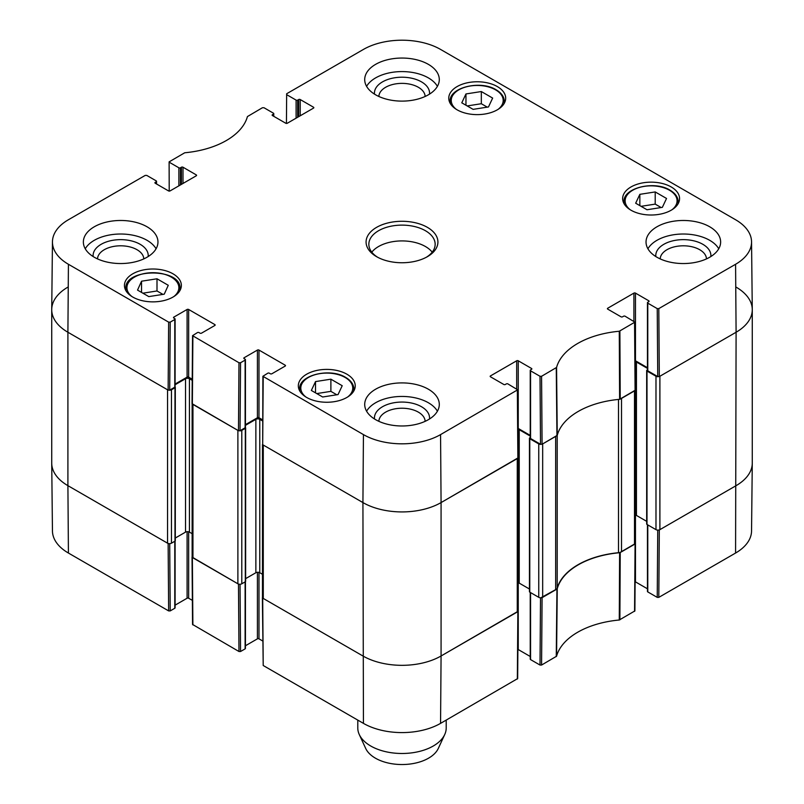 <?xml version="1.0" encoding="UTF-8"?>
<svg xmlns="http://www.w3.org/2000/svg" width="804" height="804" viewBox="0 0 804 804"><rect width="100%" height="100%" fill="white"/><g stroke="black" fill="none" stroke-linecap="round" stroke-linejoin="round"><path stroke-width="1.21" d="M169.212 191.101L169.111 161.875L184.729 152.77A75.325 43.486 0 0 0 247.431 116.57L262.426 107.736L263.993 107.736L273.44 113.193A1.105 0.633 180 0 1 273.44 114.098L273.44 116.128M169.433 162.338L178.88 167.795L178.88 185.835M180.448 184.94L180.448 167.795A1.105 0.633 180 0 1 178.88 167.795M180.448 167.795L181.423 167.222L181.423 184.367M182.99 183.473L182.99 167.222A1.105 0.633 0 0 0 181.423 167.222M182.99 167.222L196.266 174.9L196.266 175.795A1.105 0.633 0 0 0 196.266 174.9M196.266 175.795L170.086 190.91A1.105 0.633 0 0 1 168.528 190.91L155.242 183.242L155.242 182.337A1.105 0.633 0 0 0 155.242 183.242M155.242 182.337L156.217 181.774L156.217 183.804M170.217 322.143L174.78 319.5L174.78 387.186L169.704 390.121L170.217 322.143L168.649 322.143L68.42 264.275A54.541 31.487 180 0 1 52.451 241.813A54.541 31.487 180 0 1 68.42 219.743L145.202 175.413L146.77 175.413L156.217 180.88A1.105 0.633 180 0 1 156.217 181.774M173.805 318.042L173.805 317.138A1.105 0.633 0 0 0 173.805 318.042L174.78 318.605A1.105 0.633 180 0 1 174.78 319.5M173.805 317.138L187.091 309.47L187.091 377.146A1.105 0.633 180 0 1 188.649 377.146L188.649 309.47A1.105 0.633 0 0 0 187.091 309.47M188.649 309.47L214.829 324.575L214.829 325.479A1.105 0.633 0 0 0 214.829 324.575M214.829 325.479L201.543 333.147A1.105 0.633 0 0 1 199.985 333.147L199.01 332.585A1.105 0.633 180 0 0 197.442 332.585L192.548 335.67L192.035 403.648L238.476 430.723L240.034 430.723L240.547 362.745L238.979 362.745L192.548 335.67M240.547 362.745L245.119 360.112L245.119 427.788A1.105 0.633 0 0 0 245.441 427.336L245.441 359.659A1.105 0.633 180 0 1 245.119 360.112M244.135 358.644L244.135 357.74A1.105 0.633 0 0 0 244.135 358.644L245.119 359.207A1.105 0.633 180 0 1 245.441 359.659M244.135 357.74L257.421 350.072L257.421 417.748A1.105 0.633 180 0 1 258.988 417.748L258.988 350.072A1.105 0.633 0 0 0 257.421 350.072M258.988 350.072L285.169 365.187L285.169 366.091A1.105 0.633 0 0 0 285.169 365.187M285.169 366.091L271.883 373.759A1.105 0.633 0 0 1 270.315 373.759L269.34 373.197A1.105 0.633 180 0 0 267.782 373.197L262.888 376.282L262.697 444.712L362.926 502.58A55.265 31.909 0 0 0 441.074 502.58L518.178 457.788L517.665 389.819L440.562 434.602A54.541 31.487 180 0 1 363.438 434.602L262.888 376.282M490.5 376.805L490.5 375.9A1.105 0.633 0 0 0 490.5 376.805L503.786 384.473A1.105 0.633 0 0 0 505.354 384.473L506.329 383.91A1.105 0.633 180 0 1 507.897 383.91L517.665 389.819M490.5 375.9L516.681 360.785L516.681 388.985M530.228 435.386L518.248 428.472L518.248 360.785A1.105 0.633 0 0 0 516.681 360.785M518.248 360.785L531.534 368.463L531.534 369.358A1.105 0.633 0 0 0 531.534 368.463M531.534 369.358L530.56 369.92A1.105 0.633 180 0 0 530.56 370.825L540.007 376.282L540.519 444.26L542.087 444.26L557.252 435.326A74.601 43.074 180 0 1 619.613 399.327L635.401 390.111L634.889 322.133L619.271 331.248A75.325 43.486 0 0 0 556.569 367.448L541.574 376.282L540.007 376.282M607.734 309.128L607.734 308.223A1.105 0.633 0 0 0 607.734 309.128L621.01 316.796A1.105 0.633 0 0 0 622.577 316.796L623.552 316.233A1.105 0.633 180 0 1 625.12 316.233L634.889 322.143M607.734 308.223L633.914 293.108L633.914 321.309M647.461 367.709L635.472 360.785L635.472 293.108A1.105 0.633 0 0 0 633.914 293.108M635.472 293.108L648.758 300.776L648.758 301.681A1.105 0.633 0 0 0 648.758 300.776M648.758 301.681L647.783 302.244A1.105 0.633 180 0 0 647.783 303.148L657.23 308.605L657.742 376.584L659.31 376.584L736.092 332.253A55.265 31.909 0 0 0 752.273 309.49L751.549 241.813A54.541 31.487 180 0 1 735.58 264.275L658.798 308.605L657.23 308.605M286.435 123.424L286.656 93.756L363.438 49.426A54.541 31.487 180 0 1 440.562 49.426L735.58 219.743A54.541 31.487 180 0 1 751.549 241.813M286.656 94.651L296.103 100.108L296.103 118.158M297.671 117.253L297.671 100.108A1.105 0.633 180 0 1 296.103 100.108M297.671 100.108L298.646 99.545L298.646 116.691M300.214 115.786L300.214 99.545A1.105 0.633 0 0 0 298.646 99.545M300.214 99.545L313.5 107.213L313.5 108.118A1.105 0.633 0 0 0 313.5 107.213M313.5 108.118L287.319 123.233A1.105 0.633 0 0 1 285.752 123.233L272.466 115.565L272.466 114.66A1.105 0.633 0 0 0 272.466 115.565M272.466 114.66L273.44 114.098M630.979 210.206A28.462 16.432 180 0 1 622.648 198.588A28.462 16.432 180 0 1 651.099 182.156A28.462 16.432 180 0 1 679.561 198.588A28.462 16.432 180 0 1 661.993 213.763A28.462 16.432 180 0 1 630.979 210.206M306.656 397.447A28.462 16.432 180 0 1 298.324 385.83A28.462 16.432 180 0 1 326.786 369.398A28.462 16.432 180 0 1 355.237 385.83A28.462 16.432 180 0 1 337.67 401.005A28.462 16.432 180 0 1 306.656 397.447M132.771 297.058A28.462 16.432 180 0 1 124.439 285.44A28.462 16.432 180 0 1 152.901 269.008A28.462 16.432 180 0 1 181.352 285.44A28.462 16.432 180 0 1 163.785 300.616A28.462 16.432 180 0 1 132.771 297.058M457.094 109.816A28.462 16.432 180 0 1 448.763 98.199A28.462 16.432 180 0 1 477.214 81.767A28.462 16.432 180 0 1 505.676 98.199A28.462 16.432 180 0 1 488.108 113.374A28.462 16.432 180 0 1 457.094 109.816M656.958 257.24A37.296 21.537 180 0 1 646.034 242.014A37.296 21.537 180 0 1 683.34 220.477A37.296 21.537 180 0 1 720.635 242.014A37.296 21.537 180 0 1 697.611 261.903A37.296 21.537 180 0 1 656.958 257.24M375.629 419.668A37.296 21.537 180 0 1 364.704 404.442A37.296 21.537 180 0 1 402 382.905A37.296 21.537 180 0 1 439.296 404.442A37.296 21.537 180 0 1 416.271 424.341A37.296 21.537 180 0 1 375.629 419.668M94.289 257.24A37.296 21.537 180 0 1 83.365 242.014A37.296 21.537 180 0 1 120.66 220.477A37.296 21.537 180 0 1 157.966 242.014A37.296 21.537 180 0 1 134.931 261.903A37.296 21.537 180 0 1 94.289 257.24M375.629 94.812A37.296 21.537 180 0 1 364.704 79.586A37.296 21.537 180 0 1 402 58.049A37.296 21.537 180 0 1 439.296 79.586A37.296 21.537 180 0 1 416.271 99.475A37.296 21.537 180 0 1 375.629 94.812M427.396 227.351A35.919 20.733 0 0 0 376.604 227.351A35.919 20.733 0 0 0 376.604 256.677A35.919 20.733 0 0 0 427.396 256.677A35.919 20.733 0 0 0 427.396 227.351M461.787 102.822L465.958 93.947L481.325 91.545L492.651 98.078L488.48 106.952L473.114 109.364L461.787 102.822M157.001 278.787L168.267 285.289L164.247 294.184L148.79 296.606L137.534 290.103L141.544 281.209L157.001 278.787L157.001 290.968L142.871 293.189M311.349 390.453L315.52 381.588L330.886 379.176L342.213 385.719L338.042 394.583L322.675 396.995L311.349 390.453M635.673 203.211L639.843 194.337L655.21 191.935L666.536 198.467L662.355 207.342L646.999 209.754L635.673 203.211M657.742 376.584L647.783 370.825L647.783 303.148M647.461 302.696L647.461 370.373A1.105 0.633 0 0 0 647.783 370.825M540.519 444.26L530.56 438.512L530.56 370.825M530.228 370.373L530.228 438.059A1.105 0.633 0 0 0 530.56 438.512M262.556 419.819L258.988 417.748M257.421 417.748L245.441 424.673M245.119 427.788L240.034 430.723M192.226 379.207L188.649 377.146M187.091 377.146L175.101 384.061M174.78 387.186A1.105 0.633 0 0 0 175.101 386.734L175.101 319.057M52.451 241.813L51.727 309.49A55.265 31.909 0 0 0 67.908 332.253L168.136 390.121L169.704 390.121M639.843 194.337L639.843 205.623M661.129 207.532L655.21 204.115L641.069 206.326M655.21 191.935L655.21 204.115M315.52 381.588L315.52 392.865M336.806 394.774L330.886 391.357L316.756 393.578M330.886 379.176L330.886 391.357M465.958 93.947L465.958 105.234M487.244 107.143L481.325 103.726L467.194 105.937M481.325 91.545L481.325 103.726M162.931 294.385L157.001 290.968M141.544 281.209L141.544 292.425M710.847 256.556A27.567 15.909 0 0 0 702.827 244.295A27.567 15.909 0 0 0 671.993 241.049A27.567 15.909 0 0 0 655.833 256.556M660.205 258.898A23.145 13.356 180 0 1 674.687 246.768A23.145 13.356 180 0 1 699.701 249.712A23.145 13.356 180 0 1 706.475 258.898M718.746 248.778A37.296 21.537 0 0 0 683.34 234.014A37.296 21.537 0 0 0 647.923 248.778M429.507 94.128A27.567 15.909 0 0 0 421.487 81.867A27.567 15.909 0 0 0 390.654 78.621A27.567 15.909 0 0 0 374.493 94.128M378.865 96.47A23.145 13.356 180 0 1 393.347 84.34A23.145 13.356 180 0 1 418.361 87.284A23.145 13.356 180 0 1 425.135 96.47M437.406 86.35A37.296 21.537 0 0 0 402 71.586A37.296 21.537 0 0 0 366.594 86.35M148.167 256.556A27.567 15.909 0 0 0 140.147 244.295A27.567 15.909 0 0 0 109.314 241.049A27.567 15.909 0 0 0 93.153 256.556M97.525 258.898A23.145 13.356 180 0 1 112.007 246.768A23.145 13.356 180 0 1 137.022 249.712A23.145 13.356 180 0 1 143.795 258.898M156.076 248.778A37.296 21.537 0 0 0 120.66 234.014A37.296 21.537 0 0 0 85.254 248.778M429.507 418.984A27.567 15.909 0 0 0 421.487 406.723A27.567 15.909 0 0 0 390.654 403.477A27.567 15.909 0 0 0 374.493 418.984M378.865 421.336A23.145 13.356 180 0 1 393.347 409.196A23.145 13.356 180 0 1 418.361 412.14A23.145 13.356 180 0 1 425.135 421.336M437.406 411.206A37.296 21.537 0 0 0 402 396.442A37.296 21.537 0 0 0 366.594 411.206M377.619 257.24A33.155 19.145 180 0 1 368.845 244.265A33.155 19.145 180 0 1 389.307 226.577A33.155 19.145 180 0 1 425.447 230.728A33.155 19.145 180 0 1 435.155 244.265A33.155 19.145 180 0 1 426.381 257.24M432.2 252.165A33.155 19.145 0 0 0 425.447 246.526A33.155 19.145 0 0 0 371.8 252.165M540.519 597.794L540.007 665.049L541.574 665.049L556.569 656.225A75.325 43.486 180 0 1 619.271 620.015L634.889 610.909L635.401 543.524L619.613 552.73A74.601 43.074 0 0 0 557.252 588.739L540.831 597.794M540.007 665.049L530.56 659.592L530.56 592.588M530.228 592.407L530.228 659.139A1.105 0.633 0 0 0 530.56 659.592M530.228 656.476L518.248 649.552L518.248 582.749M262.375 597.673L263.209 665.501L363.438 723.369A54.541 31.487 0 0 0 440.562 723.369L517.665 678.586L518.178 611.211L441.074 655.984A55.265 31.909 180 0 1 362.926 655.984L262.697 598.116L262.476 597.402M262.707 640.989L258.988 638.838L258.988 572.418M257.421 572.287L257.421 638.838A1.105 0.633 180 0 1 258.988 638.838M257.421 638.838L245.441 645.763M245.119 581.875L245.119 648.878A1.105 0.633 0 0 0 245.441 648.426L245.441 581.674M245.119 648.878L240.547 651.511L240.034 584.257M239.723 584.257L238.476 584.136L192.035 557.061L192.548 624.447L238.979 651.511L240.547 651.511M192.367 600.377L188.649 598.236L188.649 531.816M187.091 531.685L187.091 598.236A1.105 0.633 180 0 1 188.649 598.236M187.091 598.236L175.101 605.151M174.78 541.273L174.78 608.266A1.105 0.633 0 0 0 175.101 607.824L175.101 541.062M174.78 608.266L170.217 610.909L169.704 543.645M169.383 543.655L168.136 543.524L67.908 485.656A55.265 31.909 180 0 1 51.727 463.295L52.451 530.972A54.541 31.487 0 0 0 68.42 553.041L168.649 610.909L170.217 610.909M657.742 530.117L657.23 597.372L658.798 597.372L735.58 553.041A54.541 31.487 0 0 0 751.549 530.972L752.273 463.295A55.265 31.909 180 0 1 736.092 485.656L659.31 529.987L658.064 530.117M657.23 597.372L647.783 591.915L647.783 524.911M647.461 524.721L647.461 591.463A1.105 0.633 0 0 0 647.783 591.915M647.461 588.799L635.472 581.875L635.472 515.073M357.79 720.113L357.79 727.962A44.21 25.527 0 0 0 359.277 734.534L365.689 748.423A37.577 21.698 0 0 0 375.428 758.182A37.577 21.698 0 0 0 411.748 763.79A37.577 21.698 0 0 0 438.311 748.423L444.723 734.534A44.21 25.527 0 0 0 446.21 727.962L446.21 720.113M359.277 734.534A44.21 25.527 0 0 0 370.744 746.011A44.21 25.527 0 0 0 413.477 752.614A44.21 25.527 0 0 0 444.723 734.534M634.497 544.318L621.512 551.815L621.512 398.402L634.497 390.905L634.497 544.318A2.764 1.598 -0 0 0 635.301 543.182L635.301 390.382M618.507 399.427L618.507 552.7A5.527 3.186 -0 0 0 621.512 551.815M618.507 552.7A74.601 43.074 -0 0 0 557.202 588.096L557.202 435.446M557.202 434.693A5.527 3.186 180 0 1 555.654 436.421L555.654 589.834A5.527 3.186 -0 0 0 557.202 588.096M555.654 589.834L542.67 597.332L542.67 443.919L555.654 436.421M540.831 444.391A2.764 1.598 180 0 1 538.76 443.919L538.76 597.332A2.764 1.598 -0 0 0 542.67 597.332M538.76 597.332L529.776 592.136A1.105 0.633 180 0 1 529.454 591.694L529.454 438.28A1.105 0.633 -0 0 0 529.776 438.733L538.76 443.919M529.454 589.02L519.223 583.121A2.764 1.598 -0 0 0 518.077 582.719M517.274 611.995L441.074 655.984L441.074 502.58L517.274 458.581L517.274 611.995A2.764 1.598 -0 0 0 518.077 610.869L518.077 458.059M440.562 723.369L441.074 655.984A55.265 31.909 180 0 1 362.926 655.984L263.28 598.457L263.28 445.044L362.926 502.58L363.438 434.602M262.476 444.522L262.476 597.332A2.764 1.598 -0 0 0 263.28 598.457M262.476 574.297L259.772 572.739A2.764 1.598 -0 0 0 255.863 572.739L245.632 578.639M241.793 430.381L245.31 428.351A1.105 0.633 -0 0 0 245.632 427.899L245.632 581.312A1.105 0.633 180 0 1 245.31 581.764L241.793 583.794L241.793 430.381A2.764 1.598 180 0 1 239.723 430.854M237.883 583.794L192.95 557.845L192.95 404.442L237.883 430.381L237.883 583.794A2.764 1.598 -0 0 0 241.793 583.794M192.136 403.92L192.136 556.72A2.764 1.598 -0 0 0 192.95 557.845M192.136 533.695L189.432 532.127A2.764 1.598 -0 0 0 185.523 532.127L175.302 538.037M171.463 389.779L174.981 387.749A1.105 0.633 -0 0 0 175.302 387.297L175.302 540.7A1.105 0.633 180 0 1 174.981 541.152L171.463 543.182L171.463 389.779A2.764 1.598 180 0 1 169.383 390.241M167.554 543.182L67.908 485.656L67.908 332.253L167.554 389.779L167.554 543.182A2.764 1.598 -0 0 0 171.463 543.182M68.42 553.041L67.908 485.656A55.265 31.909 180 0 1 51.727 463.104L51.727 309.691A55.265 31.909 180 0 1 67.908 287.128M736.092 287.128A55.265 31.909 180 0 1 752.273 309.691L752.273 463.104A55.265 31.909 180 0 1 736.092 485.656L659.893 529.645L659.893 376.242L736.092 332.253L735.58 264.275M647.461 369.89L646.999 370.152A1.105 0.633 -0 0 0 646.999 371.056L655.984 376.242L655.984 529.645A2.764 1.598 -0 0 0 659.893 529.645M655.984 529.645L646.999 524.459A1.105 0.633 180 0 1 646.677 524.007L646.677 370.604M646.677 521.344L636.446 515.434A2.764 1.598 -0 0 0 635.301 515.042M635.19 361.609A2.764 1.598 180 0 1 636.446 362.031L647.461 368.383M658.064 376.704A2.764 1.598 180 0 1 655.984 376.242M752.273 309.691A55.265 31.909 180 0 1 736.092 332.253L735.58 553.041M68.42 264.275L67.908 332.253A55.265 31.909 180 0 1 51.727 309.691M175.101 384.744L185.523 378.724A2.764 1.598 180 0 1 189.432 378.724L192.216 380.332M245.441 425.346L255.863 419.326A2.764 1.598 180 0 1 259.772 419.326L262.546 420.934M440.562 434.602L441.074 502.58A55.265 31.909 180 0 1 362.926 502.58L363.438 723.369M517.967 429.296A2.764 1.598 180 0 1 519.223 429.708L530.228 436.059M530.228 437.567L529.776 437.828A1.105 0.633 -0 0 0 529.454 438.28M456.28 109.324A25.969 14.995 180 0 1 460.3 89.073A25.969 14.995 180 0 1 495.586 89.847A25.969 14.995 180 0 1 498.158 109.324M131.957 296.565A25.969 14.995 180 0 1 135.484 276.566A25.969 14.995 180 0 1 170.307 276.566A25.969 14.995 180 0 1 173.835 296.565M305.842 396.955A25.969 14.995 180 0 1 309.862 376.704A25.969 14.995 180 0 1 345.147 377.478A25.969 14.995 180 0 1 347.72 396.955M630.165 209.713A25.969 14.995 180 0 1 634.185 189.463A25.969 14.995 180 0 1 669.471 190.236A25.969 14.995 180 0 1 672.043 209.713M677.842 204.216A27.075 15.638 0 0 0 678.184 201.744C678.063 197.201 675.34 193.342 670.023 190.186C654.396 180.217 622.778 187.915 624.025 201.744A27.075 15.638 0 0 0 624.366 204.216M353.519 391.458A27.075 15.638 0 0 0 353.861 388.985C353.74 384.443 351.016 380.583 345.7 377.428C330.082 367.458 298.455 375.166 299.701 388.985A27.075 15.638 0 0 0 300.043 391.458M503.957 103.827A27.075 15.638 0 0 0 504.299 101.354C504.178 96.802 501.455 92.952 496.138 89.797C480.521 79.827 448.893 87.525 450.139 101.354A27.075 15.638 0 0 0 450.481 103.827M179.634 291.068A27.075 15.638 0 0 0 179.975 288.596C181.664 267.792 124.128 267.792 125.816 288.596A27.075 15.638 0 0 0 126.158 291.068M620.226 399.146L619.884 331.067M619.271 331.248L619.613 399.327M634.567 322.595L635.08 390.563M557.252 435.326L556.569 367.448M556.257 367.81L556.941 435.688M542.087 444.26L541.574 376.282M168.649 322.143L168.136 390.121M192.367 404.1L192.88 336.132M262.697 444.712L263.209 376.734M238.979 362.745L238.476 430.723M517.344 390.272L517.856 458.25M659.31 376.584L658.798 308.605M619.613 552.73L619.271 620.015M619.884 619.844L620.226 552.549M556.569 656.225L557.252 588.739M556.941 589.091L556.257 656.577M635.08 543.976L634.567 611.362M658.798 597.372L659.31 529.987M541.574 665.049L542.087 597.663M517.856 611.653L517.344 679.038M263.209 665.501L262.697 598.116M238.476 584.136L238.979 651.511M168.136 543.524L168.649 610.909M192.88 624.899L192.367 557.514M529.776 592.136L529.776 438.733M174.981 541.152L174.981 387.749M245.31 581.764L245.31 428.351M259.772 572.739L259.772 419.326M255.863 572.739L255.863 419.326M185.523 532.127L185.523 378.724M189.432 532.127L189.432 378.724M646.999 524.459L646.999 371.056M519.223 583.121L519.223 429.708M636.446 515.434L636.446 362.031M624.025 201.744L624.025 203.643M678.184 201.744L678.184 203.643M299.701 388.985L299.701 390.885M353.861 388.985L353.861 390.885M450.139 101.354L450.139 103.254M504.299 101.354L504.299 103.254M125.816 288.596L125.816 290.495M179.975 288.596L179.975 290.495M273.772 116.319L273.772 113.645M156.539 183.995L156.539 181.322"/></g></svg>
